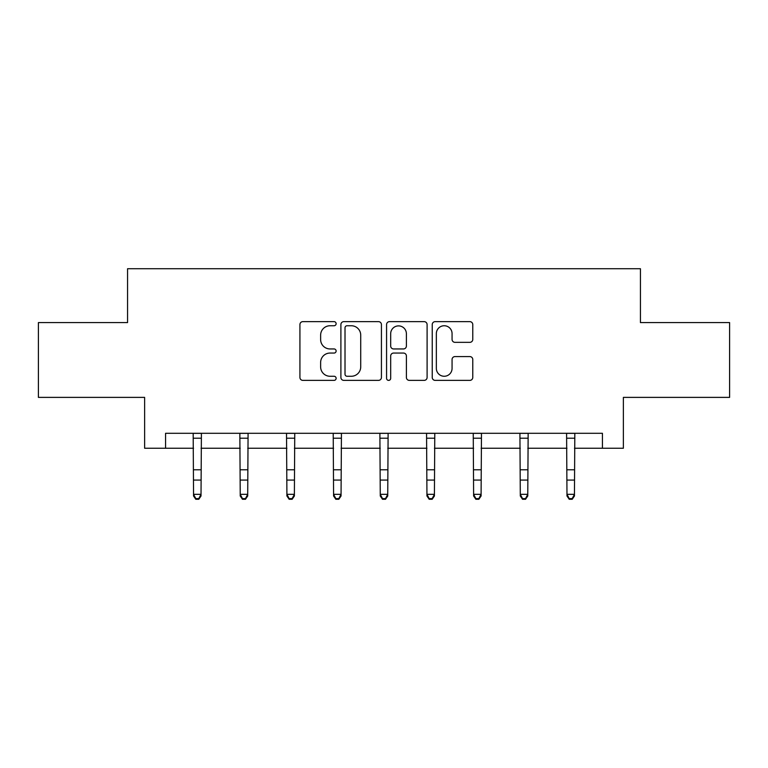 <?xml version="1.0" encoding="UTF-8"?>
<svg xmlns="http://www.w3.org/2000/svg" width="768" height="768" viewBox="0 0 768 768"><rect width="100%" height="100%" fill="white"/><g stroke="black" fill="none" stroke-linecap="round" stroke-linejoin="round"><path stroke-width="1.15" d="M336.125 323.693A2.054 2.054 0 0 0 334.07 321.638L302.861 321.638A2.938 2.938 0 0 0 299.923 324.576L299.923 377.443A2.938 2.938 0 0 0 302.861 380.381L334.07 380.381A2.054 2.054 0 0 0 336.125 378.317A2.054 2.054 0 0 0 334.07 376.262L330.029 376.262A9.398 9.398 0 0 1 320.63 366.864L320.63 362.458A9.398 9.398 0 0 1 330.029 353.059L334.07 353.059A2.054 2.054 0 0 0 336.125 351.005A2.054 2.054 0 0 0 334.07 348.95L330.029 348.95A9.398 9.398 0 0 1 320.63 339.552L320.63 335.146A9.398 9.398 0 0 1 330.029 325.747L334.07 325.747A2.054 2.054 0 0 0 336.125 323.693M469.834 342.346A2.938 2.938 0 0 0 472.771 339.408L472.771 324.576A2.938 2.938 0 0 0 469.834 321.638L435.178 321.638A2.938 2.938 0 0 0 432.24 324.576L432.24 377.443A2.938 2.938 0 0 0 435.178 380.381L469.834 380.381A2.938 2.938 0 0 0 472.771 377.443L472.771 359.52A2.938 2.938 0 0 0 469.834 356.582L455.002 356.582A2.938 2.938 0 0 0 452.064 359.52L452.064 368.41A7.853 7.853 0 0 1 444.211 376.262A7.853 7.853 0 0 1 436.349 368.41L436.349 333.6A7.853 7.853 0 0 1 444.211 325.747A7.853 7.853 0 0 1 452.064 333.6L452.064 339.408A2.938 2.938 0 0 0 455.002 342.346L469.834 342.346M165.571 448.253L165.571 433.296L602.429 433.296L602.429 448.253L623.376 448.253L623.376 397.382L729.6 397.382L729.6 322.579L640.435 322.579L640.435 268.723L127.565 268.723L127.565 322.579L38.4 322.579L38.4 397.382L144.624 397.382L144.624 448.253L193.546 448.253M381.427 324.576A2.938 2.938 0 0 0 378.49 321.638L343.834 321.638A2.938 2.938 0 0 0 340.896 324.576L340.896 377.443A2.938 2.938 0 0 0 343.834 380.381L378.49 380.381A2.938 2.938 0 0 0 381.427 377.443L381.427 324.576M389.51 321.638L424.166 321.638A2.938 2.938 0 0 1 427.104 324.576L427.104 377.443A2.938 2.938 0 0 1 424.166 380.381L409.334 380.381A2.938 2.938 0 0 1 406.397 377.443L406.397 355.997A2.938 2.938 0 0 0 403.459 353.059L393.619 353.059A2.938 2.938 0 0 0 390.682 355.997L390.682 378.317A2.054 2.054 0 0 1 388.627 380.381A2.054 2.054 0 0 1 386.573 378.317L386.573 324.576A2.938 2.938 0 0 1 389.51 321.638M201.024 448.253L240.221 448.253M247.709 448.253L286.906 448.253M294.384 448.253L333.581 448.253M341.059 448.253L380.256 448.253M387.744 448.253L426.941 448.253M434.419 448.253L473.616 448.253M481.094 448.253L520.291 448.253M527.779 448.253L566.976 448.253M574.454 448.253L602.429 448.253M347.069 325.747A2.054 2.054 0 0 0 345.014 327.802L345.014 374.208A2.054 2.054 0 0 0 347.069 376.262L351.322 376.262A9.398 9.398 0 0 0 360.72 366.864L360.72 335.146A9.398 9.398 0 0 0 351.322 325.747L347.069 325.747M406.397 333.754A7.853 7.853 0 0 0 398.534 325.891A7.853 7.853 0 0 0 390.682 333.754L390.682 346.013A2.938 2.938 0 0 0 393.619 348.95L403.459 348.95A2.938 2.938 0 0 0 406.397 346.013L406.397 333.754M193.171 433.296L193.546 494.323L201.024 494.323L201.024 495.984L198.778 499.277L198.778 498.614L195.792 498.614L195.792 499.277L198.778 499.277M198.778 498.614L201.024 494.323L201.408 433.296M195.792 499.277L193.546 495.984L193.546 494.323L195.792 498.614M239.846 433.296L240.221 494.323L247.709 494.323L247.709 495.984L245.462 499.277L245.462 498.614L242.467 498.614L242.467 499.277L245.462 499.277M245.462 498.614L247.709 494.323L248.083 433.296M242.467 499.277L240.221 495.984L240.221 494.323L242.467 498.614M286.522 433.296L286.906 494.323L294.384 494.323L294.384 495.984L292.138 499.277L292.138 498.614L289.142 498.614L289.142 499.277L292.138 499.277M292.138 498.614L294.384 494.323L294.758 433.296M289.142 499.277L286.906 495.984L286.906 494.323L289.142 498.614M333.206 433.296L333.581 494.323L341.059 494.323L341.059 495.984L338.822 499.277L338.822 498.614L335.827 498.614L335.827 499.277L338.822 499.277M338.822 498.614L341.059 494.323L341.443 433.296M335.827 499.277L333.581 495.984L333.581 494.323L335.827 498.614M379.882 433.296L380.256 494.323L387.744 494.323L387.744 495.984L385.498 499.277L385.498 498.614L382.502 498.614L382.502 499.277L385.498 499.277M385.498 498.614L387.744 494.323L388.118 433.296M382.502 499.277L380.256 495.984L380.256 494.323L382.502 498.614M426.557 433.296L426.941 494.323L434.419 494.323L434.419 495.984L432.173 499.277L432.173 498.614L429.178 498.614L429.178 499.277L432.173 499.277M432.173 498.614L434.419 494.323L434.794 433.296M429.178 499.277L426.941 495.984L426.941 494.323L429.178 498.614M473.242 433.296L473.616 494.323L481.094 494.323L481.094 495.984L478.858 499.277L478.858 498.614L475.862 498.614L475.862 499.277L478.858 499.277M478.858 498.614L481.094 494.323L481.478 433.296M475.862 499.277L473.616 495.984L473.616 494.323L475.862 498.614M519.917 433.296L520.291 494.323L527.779 494.323L527.779 495.984L525.533 499.277L525.533 498.614L522.538 498.614L522.538 499.277L525.533 499.277M525.533 498.614L527.779 494.323L528.154 433.296M522.538 499.277L520.291 495.984L520.291 494.323L522.538 498.614M566.592 433.296L566.976 494.323L574.454 494.323L574.454 495.984L572.208 499.277L572.208 498.614L569.222 498.614L569.222 499.277L572.208 499.277M572.208 498.614L574.454 494.323L574.829 433.296M569.222 499.277L566.976 495.984L566.976 494.323L569.222 498.614M201.379 433.354L193.19 433.354M201.024 469.795L193.546 469.795M201.024 480.067L193.546 480.067M201.024 438.211L193.546 438.211M248.064 433.354L239.866 433.354M247.709 469.795L240.221 469.795M247.709 480.067L240.221 480.067M247.709 438.211L240.221 438.211M294.739 433.354L286.55 433.354M294.384 469.795L286.906 469.795M294.384 480.067L286.906 480.067M294.384 438.211L286.906 438.211M341.414 433.354L333.226 433.354M341.059 469.795L333.581 469.795M341.059 480.067L333.581 480.067M341.059 438.211L333.581 438.211M388.099 433.354L379.901 433.354M387.744 469.795L380.256 469.795M387.744 480.067L380.256 480.067M387.744 438.211L380.256 438.211M434.774 433.354L426.586 433.354M434.419 469.795L426.941 469.795M434.419 480.067L426.941 480.067M434.419 438.211L426.941 438.211M481.45 433.354L473.261 433.354M481.094 469.795L473.616 469.795M481.094 480.067L473.616 480.067M481.094 438.211L473.616 438.211M528.134 433.354L519.936 433.354M527.779 469.795L520.291 469.795M527.779 480.067L520.291 480.067M527.779 438.211L520.291 438.211M574.81 433.354L566.621 433.354M574.454 469.795L566.976 469.795M574.454 480.067L566.976 480.067M574.454 438.211L566.976 438.211"/></g></svg>
